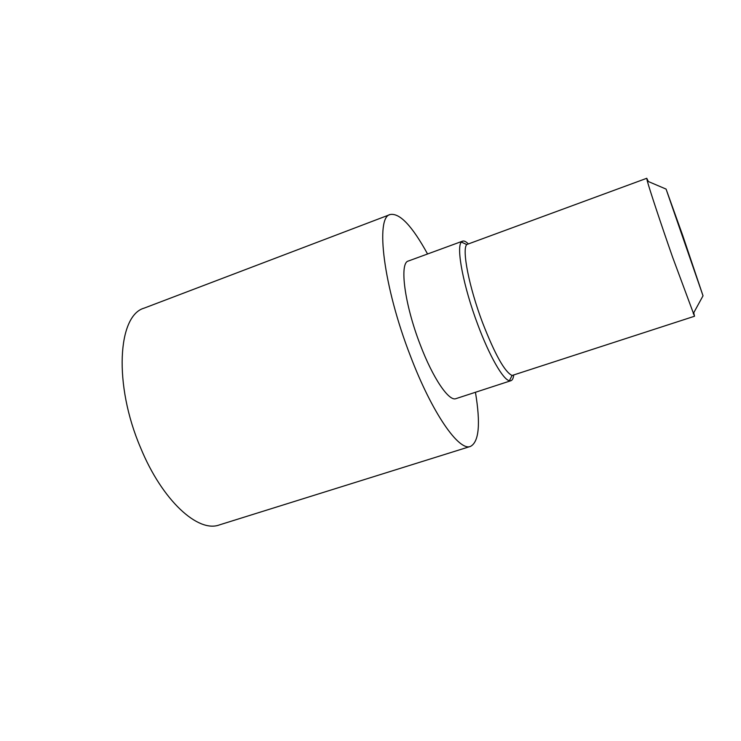 <?xml version="1.0" encoding="UTF-8"?>
<svg xmlns="http://www.w3.org/2000/svg" width="741" height="741" viewBox="0 0 741 741"><rect width="100%" height="100%" fill="white"/><g stroke="black" fill="none" stroke-linecap="round" stroke-linejoin="round"><path stroke-width="1.11" d="M684.258 240.881L688.741 254.107L684.258 240.881M462.597 241.149L408.328 261.036C399.232 262.731 404.521 304.19 420.147 344.491C432.855 378.179 448.99 401.742 455.965 398.63L510.91 380.707L509.382 380.726C503.093 379.707 489.449 356.032 477.806 324.688C463.44 286.702 455.956 247.318 461.374 242.075L462.597 241.149C464.014 240.658 465.83 241.473 468.025 243.585M513.68 375.437C513.254 378.456 512.327 380.216 510.91 380.707M693.761 312.711L694.521 316.24L512.077 375.483C504.732 372.01 494.868 354.328 482.474 322.446C468.97 286.693 461.782 249.587 466.737 244.539L646.763 178.285L648.347 181.526M694.521 316.24L672.578 257.118C660.861 223.606 649.551 189.483 647.319 181.091L646.763 178.285M682.702 235.443L703.024 295.798L666.076 189.085L682.702 235.443M390.201 214.51L144.273 308.089C117.708 315.24 113.354 384.459 140.642 447.879C162.298 500.666 198.125 533.011 219.345 524.924L470.489 446.406C459.087 451.575 432.105 413.209 410.347 355.8C383.412 286.582 375.103 216.965 390.201 214.51C399.723 212.797 412.172 225.959 427.566 253.987M475.444 392.276C480.677 423.824 479.029 441.868 470.489 446.406M512.077 375.483L509.382 380.726M703.024 295.798L693.233 313.693M466.737 244.539L461.374 242.075M666.076 189.085L647.319 181.091"/></g></svg>
